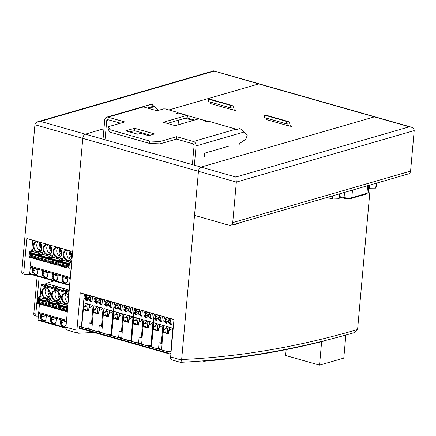 <?xml version="1.0" encoding="UTF-8"?>
<svg xmlns="http://www.w3.org/2000/svg" width="436" height="436" viewBox="0 0 436 436"><rect width="100%" height="100%" fill="white"/><g stroke="black" fill="none" stroke-linecap="round" stroke-linejoin="round"><path stroke-width="0.65" d="M32.242 274.745A1989.206 1097.853 -74.1 0 1 24.748 274.32A2.485 1.373 -74.1 0 1 24.585 274.293A2.485 1.373 -74.1 0 1 23.795 272.326L26.814 238.503L72.681 251.567L82.786 138.37A3.728 2.06 -74.1 0 1 85.309 134.157L40.439 121.377L38.106 121.655L213.498 70.866L258.75 83.93A3.728 2.06 -74.1 0 1 259.453 83.919A3.728 2.06 105.9 0 0 258.75 83.93L168.917 109.943L258.75 83.93L374.415 116.87A3.728 2.06 -74.1 0 1 375.118 116.853A3.728 2.06 105.9 0 0 374.415 116.87L409.317 126.805L235.871 177.027L236.339 182.09L232.726 222.605A3.728 2.938 73.9 0 1 230.769 225.336A3.728 2.938 73.9 0 1 229.412 225.325L194.516 215.389L198.451 171.304A3.728 2.06 -74.1 0 1 200.974 167.092L374.415 116.87L200.974 167.092A3.728 2.06 105.9 0 0 198.451 171.304L236.339 182.09L414.195 130.593L410.576 171.108L232.726 222.605M38.106 121.655C36.199 122.271 35.136 123.295 34.924 124.74L21.8 271.759A2.485 1.373 105.9 0 0 22.59 273.726A2.485 1.373 105.9 0 0 22.754 273.754M235.871 177.027L85.309 134.157L103.964 128.751L85.309 134.157A3.728 2.06 105.9 0 0 82.786 138.37L65.934 327.131A3.728 2.06 105.9 0 0 67.122 330.079L78.088 333.202A3.728 2.06 -74.1 0 1 76.905 330.254L80.246 292.818L173.975 319.506L170.634 356.942A3.728 2.06 105.9 0 0 171.817 359.891L180.428 362.327C237.484 359.624 295.477 349.716 354.408 332.603L357.585 329.518A1985.473 1095.793 -74.1 0 1 181.649 359.526L198.451 171.304L34.924 124.74M38.379 316.051A1989.206 1097.853 -74.1 0 1 36.875 316.155A2.485 1.373 -74.1 0 1 36.602 316.127A2.485 1.373 -74.1 0 1 35.812 314.165L39.153 276.713M35.812 314.165L33.817 313.598A2.485 1.373 105.9 0 0 34.608 315.56L36.602 316.127M33.817 313.598L37.158 276.146M57.563 261.714L49.857 259.524A0.621 0.343 105.9 0 1 49.818 259.518A0.621 0.343 105.9 0 1 49.622 259.022L49.65 258.75A0.496 0.273 105.9 0 1 49.982 258.188L57.759 260.406A0.496 0.273 105.9 0 0 57.427 260.968L57.399 261.24A0.621 0.343 105.9 0 0 57.596 261.731A0.621 0.343 105.9 0 0 57.634 261.736L58.37 261.791M68.343 264.63L67.607 264.576A0.621 0.343 105.9 0 1 67.569 264.57A0.621 0.343 105.9 0 1 67.373 264.08L67.395 263.807A0.496 0.273 105.9 0 1 67.733 263.246L68.621 262.984M67.133 267.96L59.53 265.797A0.496 0.273 105.9 0 1 59.28 265.404L67.057 267.617A0.496 0.273 105.9 0 0 67.308 268.009L68.147 267.769M67.912 278.026L67.667 280.828A3.417 2.692 -106.1 0 1 67.476 281.705A3.417 2.692 -106.1 0 1 64.632 283.324A3.417 2.692 -106.1 0 1 62.179 279.269L62.43 276.468L67.912 278.026M50.527 246.444A3.728 2.938 -106.1 0 0 51.235 250.15L50.374 250.4L51.78 250.798M50.004 245.855A3.728 2.938 -106.1 0 0 50.374 250.4C49.486 252.101 49.475 253.131 50.331 253.49L50.598 253.534M70.469 252.122A3.728 2.938 -106.1 0 0 71.177 255.828L71.749 255.992M71.177 255.828L70.316 256.079L71.722 256.477M59.28 265.404L59.301 265.132A0.621 0.343 105.9 0 1 59.645 264.467L60.659 263.829A0.747 0.414 105.9 0 0 61.067 263.028A0.747 0.414 105.9 0 0 61.045 262.712M59.645 264.467L67.422 266.679L68.207 266.189M67.531 264.554L59.83 262.363A0.621 0.343 105.9 0 1 59.792 262.358A0.621 0.343 105.9 0 1 59.596 261.862L59.618 261.589A0.496 0.273 105.9 0 1 59.955 261.028L62.849 260.188L69.602 262.112M71.433 261.595L70.534 261.338L68.752 262.815L69.651 263.072L71.433 261.595A0.747 0.414 105.9 0 0 71.744 260.875L72.578 251.534M69.651 263.072A0.747 0.414 105.9 0 0 69.34 263.791L68.997 267.628A0.747 0.414 105.9 0 0 69.231 268.216A0.747 0.414 105.9 0 0 69.373 268.216L70.845 267.791A0.496 0.273 105.9 0 1 71.095 268.184L70.267 277.476A0.496 0.273 105.9 0 0 70.18 278.43L69.607 284.861A0.747 0.414 105.9 0 0 69.667 285.297M67.057 267.617L67.079 267.344A0.621 0.343 105.9 0 1 67.422 266.679M59.977 248.694A3.728 2.938 -106.1 0 0 60.348 253.24C59.459 254.94 59.443 255.97 60.304 256.33L60.566 256.373M60.495 249.283A3.728 2.938 -106.1 0 0 61.209 252.989L60.348 253.24L61.748 253.638M69.945 251.534A3.728 2.938 -106.1 0 0 70.316 256.079C69.433 257.78 69.417 258.81 70.272 259.169A4.97 3.919 -106.1 0 0 70.518 259.229M67.967 250.417A4.97 3.919 -106.1 0 0 66.893 255.343A4.97 3.919 -106.1 0 0 70.272 259.169L70.539 259.213M57.759 260.406L58.647 260.145M52.391 256.172L50.592 255.66A0.747 0.414 105.9 0 0 50.908 254.94L52.702 255.452A0.747 0.414 105.9 0 1 52.391 256.172L50.603 257.649L48.81 257.136A0.747 0.414 105.9 0 0 48.5 257.861L48.156 261.693A0.747 0.414 105.9 0 0 48.391 262.281L49.333 262.292A0.621 0.343 105.9 0 1 49.671 261.627L57.448 263.84L58.233 263.349M57.448 263.84A0.621 0.343 105.9 0 0 57.111 264.505L57.083 264.777A0.496 0.273 105.9 0 0 57.334 265.17L58.173 264.93M57.083 264.777L49.306 262.565A0.496 0.273 105.9 0 0 49.557 262.957L57.165 265.121M68.752 262.815A0.747 0.414 105.9 0 0 68.441 263.535L68.098 267.372A0.747 0.414 105.9 0 0 68.338 267.96A0.747 0.414 105.9 0 0 68.474 267.96M30.291 267.099L29.719 273.508A0.747 0.414 105.9 0 0 29.959 274.097A0.747 0.414 105.9 0 0 30.095 274.091M61.209 252.989L61.776 253.153M70.534 261.338A0.747 0.414 105.9 0 0 70.85 260.619L71.744 260.875M49.671 261.627L50.685 260.99A0.747 0.414 105.9 0 0 51.094 260.188A0.747 0.414 105.9 0 0 51.072 259.872M51.235 250.15L51.802 250.313M59.721 259.202L52.549 257.158L52.702 255.452M57.999 247.577A4.97 3.919 -106.1 0 0 56.92 252.504A4.97 3.919 -106.1 0 0 60.304 256.33A4.97 3.919 -106.1 0 0 60.55 256.39M48.025 244.738A4.97 3.919 -106.1 0 0 46.952 249.665A4.97 3.919 -106.1 0 0 50.331 253.49A4.97 3.919 -106.1 0 0 50.576 253.55M42.238 273.59L42.488 270.789L47.971 272.347L47.72 275.149A3.417 2.692 -106.1 0 1 47.535 276.026A3.417 2.692 -106.1 0 1 44.69 277.645A3.417 2.692 -106.1 0 1 42.238 273.59L43.148 273.552L43.371 271.039M49.982 258.188L52.881 257.349L59.634 259.273M69.689 262.041L62.522 259.998L62.675 258.292A0.747 0.414 105.9 0 1 62.359 259.011L60.577 260.488A0.747 0.414 105.9 0 0 60.321 260.924M54.658 280.484A3.417 2.692 -106.1 0 0 57.508 278.866A3.417 2.692 -106.1 0 0 57.694 277.988L57.944 275.187L52.462 273.628L52.211 276.429A3.417 2.692 -106.1 0 0 54.658 280.484M57.607 275.094L53.116 276.391A2.921 2.305 -106.1 0 0 55.209 279.863A2.921 2.305 -106.1 0 0 56.271 279.868A2.921 2.305 -106.1 0 0 57.574 278.659M38.003 269.508L37.752 272.309A3.417 2.692 -106.1 0 1 37.561 273.187A3.417 2.692 -106.1 0 1 34.717 274.805A3.417 2.692 -106.1 0 1 32.269 270.751L32.515 267.949L38.003 269.508M67.58 277.934L63.089 279.231A2.921 2.305 -106.1 0 0 65.182 282.702A2.921 2.305 -106.1 0 0 66.245 282.708A2.921 2.305 -106.1 0 0 67.542 281.498M62.179 279.269L63.089 279.231L63.313 276.718M70.005 278.381L30.297 267.072A0.496 0.273 105.9 0 1 30.378 266.118L70.267 277.476M59.994 264.243L60.152 262.456M60.577 260.488L58.784 259.976A0.747 0.414 105.9 0 0 58.468 260.695L58.13 264.532A0.747 0.414 105.9 0 0 58.364 265.121A0.747 0.414 105.9 0 0 58.506 265.121M62.359 259.011L60.566 258.499A0.747 0.414 105.9 0 0 60.877 257.78L62.675 258.292M58.784 259.976L60.566 258.499M52.211 276.429L53.116 276.391L53.345 273.879M47.638 272.255L43.148 273.552A2.921 2.305 -106.1 0 0 45.24 277.024A2.921 2.305 -106.1 0 0 46.303 277.029A2.921 2.305 -106.1 0 0 47.6 275.819M50.603 257.649A0.747 0.414 105.9 0 0 50.353 258.085M50.02 261.404L50.184 259.616M48.81 257.136L50.592 255.66M47.589 258.875L39.889 256.684A0.621 0.343 105.9 0 1 39.85 256.679A0.621 0.343 105.9 0 1 39.654 256.183L39.676 255.91A0.496 0.273 105.9 0 1 40.014 255.349L42.908 254.51L49.66 256.433M40.014 255.349L47.791 257.567L48.679 257.305M47.791 257.567A0.496 0.273 105.9 0 0 47.453 258.128L47.431 258.401A0.621 0.343 105.9 0 0 47.628 258.891A0.621 0.343 105.9 0 0 47.666 258.897L48.401 258.951M41.104 257.033A0.747 0.414 105.9 0 1 41.12 257.349A0.747 0.414 105.9 0 1 40.717 258.15L39.698 258.788L47.475 261L48.26 260.51M47.475 261A0.621 0.343 105.9 0 0 47.137 261.665L47.115 261.938A0.496 0.273 105.9 0 0 47.366 262.33L48.2 262.091M47.192 262.281L39.589 260.118A0.496 0.273 105.9 0 1 39.338 259.725L47.137 261.665M39.698 258.788A0.621 0.343 105.9 0 0 39.36 259.453M37.665 269.415L33.174 270.712L33.398 268.2M30.378 266.118L31.13 257.736M40.379 255.245A0.747 0.414 105.9 0 1 40.635 254.809L42.417 253.332A0.747 0.414 105.9 0 0 42.728 252.613L42.575 254.319L49.748 256.363M40.052 258.564L40.21 256.782M40.635 254.809L38.837 254.297A0.747 0.414 105.9 0 0 38.526 255.022L38.183 258.853A0.747 0.414 105.9 0 0 38.422 259.447A0.747 0.414 105.9 0 0 38.564 259.442M42.417 253.332L40.624 252.82A0.747 0.414 105.9 0 0 40.935 252.101L42.728 252.613M38.837 254.297L40.624 252.82M39.78 253.523L32.607 251.479L32.76 249.774A0.747 0.414 105.9 0 1 32.444 250.493L30.662 251.97A0.747 0.414 105.9 0 0 30.411 252.406M29.348 256.859L29.365 256.864A0.747 0.414 105.9 0 1 29.348 256.859A0.747 0.414 105.9 0 1 29.108 256.27L29.452 252.433A0.747 0.414 105.9 0 1 29.768 251.714L31.55 250.237A0.747 0.414 105.9 0 0 31.861 249.517L32.695 240.176M37.616 256.036L29.915 253.845A0.621 0.343 105.9 0 1 29.877 253.839A0.621 0.343 105.9 0 1 29.681 253.349L29.703 253.071A0.496 0.273 105.9 0 1 30.04 252.509L32.934 251.67L39.687 253.594M32.269 270.751L33.174 270.712A2.921 2.305 -106.1 0 0 35.267 274.184A2.921 2.305 -106.1 0 0 36.33 274.19A2.921 2.305 -106.1 0 0 37.627 272.98M38.057 241.898A4.97 3.919 -106.1 0 0 36.978 246.825A4.97 3.919 -106.1 0 0 40.363 250.651L40.624 250.695M31.13 254.193A0.747 0.414 105.9 0 1 31.152 254.51A0.747 0.414 105.9 0 1 30.743 255.311L29.73 255.948A0.621 0.343 105.9 0 0 29.386 256.613L37.169 258.826A0.621 0.343 105.9 0 1 37.507 258.161L38.292 257.671M40.553 243.604A3.728 2.938 -106.1 0 0 41.267 247.31L40.406 247.561L41.807 247.959M40.03 243.016A3.728 2.938 -106.1 0 0 40.406 247.561C39.518 249.261 39.502 250.291 40.363 250.651A4.97 3.919 -106.1 0 0 40.608 250.711M41.267 247.31L41.834 247.474M30.079 255.725L30.237 253.943M29.768 251.714L30.662 251.97M31.55 250.237L32.444 250.493M30.04 252.509L37.818 254.728L38.706 254.466M37.818 254.728A0.496 0.273 105.9 0 0 37.48 255.289L37.458 255.561A0.621 0.343 105.9 0 0 37.654 256.052A0.621 0.343 105.9 0 0 37.692 256.057L38.428 256.112M37.142 259.098A0.496 0.273 105.9 0 0 37.392 259.491L38.232 259.251M29.365 256.886A0.496 0.273 105.9 0 0 29.615 257.278L37.224 259.442M65.891 307.963L58.19 305.767A0.621 0.343 105.9 0 1 58.152 305.761A0.621 0.343 105.9 0 1 57.955 305.271L57.977 304.998A0.496 0.273 105.9 0 1 58.315 304.437L66.092 306.65A0.496 0.273 105.9 0 0 65.754 307.211L65.732 307.484A0.621 0.343 105.9 0 0 65.929 307.98A0.621 0.343 105.9 0 0 65.967 307.985L66.703 308.039M58.855 292.687A3.728 2.938 -106.1 0 0 59.569 296.398L58.707 296.649L60.108 297.047M58.331 292.104A3.728 2.938 -106.1 0 0 58.707 296.649C57.819 298.349 57.803 299.379 58.664 299.734L58.925 299.777M68.343 300.159L68.158 302.23M66.092 306.65L66.981 306.394M60.718 302.421L58.925 301.908A0.747 0.414 105.9 0 0 59.236 301.189L61.029 301.696A0.747 0.414 105.9 0 1 60.718 302.421L58.936 303.892L57.138 303.385A0.747 0.414 105.9 0 0 56.827 304.105L56.484 307.941A0.747 0.414 105.9 0 0 56.724 308.53L57.661 308.535A0.621 0.343 105.9 0 1 57.999 307.87L65.776 310.089L66.561 309.593M65.776 310.089A0.621 0.343 105.9 0 0 65.438 310.754L65.416 311.026A0.496 0.273 105.9 0 0 65.667 311.418L66.501 311.173M65.416 311.026L57.639 308.808A0.496 0.273 105.9 0 0 57.89 309.2L65.493 311.369M38.624 313.348L38.052 319.752A0.747 0.414 105.9 0 0 38.286 320.34A0.747 0.414 105.9 0 0 38.428 320.34M57.999 307.87L59.018 307.233A0.747 0.414 105.9 0 0 59.421 306.437A0.747 0.414 105.9 0 0 59.405 306.121M59.569 296.398L60.135 296.562M62.948 290.245L64.272 289.858A7.085 5.586 -106.1 0 0 61.16 287.755A7.085 5.586 -106.1 0 0 58.588 287.738L56.38 288.376M69.248 290.054L51.192 284.915A7.085 5.586 -106.1 0 0 48.614 284.899L46.412 285.536M57.71 287.989L54.298 287.019A7.085 5.586 -106.1 0 0 51.192 284.915L45.807 283.378L54.113 280.975M67.874 305.396L60.877 303.407L61.029 301.696M68.305 294.938A3.728 2.938 -106.1 0 0 68.436 299.107M66.327 293.826A4.97 3.919 -106.1 0 0 65.182 298.453A4.97 3.919 -106.1 0 0 68.141 302.399M56.358 290.986A4.97 3.919 -106.1 0 0 55.279 295.913A4.97 3.919 -106.1 0 0 58.664 299.734A4.97 3.919 -106.1 0 0 58.909 299.799M50.571 319.833L50.816 317.032L56.304 318.596L56.053 321.397A3.417 2.692 -106.1 0 1 55.863 322.269A3.417 2.692 -106.1 0 1 53.018 323.894A3.417 2.692 -106.1 0 1 50.571 319.833L51.475 319.801L51.699 317.288M37.676 303.107L37.698 303.113A0.747 0.414 105.9 0 0 37.698 303.113A0.747 0.414 105.9 0 1 37.442 302.519L37.785 298.682A0.747 0.414 105.9 0 1 38.096 297.962L39.878 296.485A0.747 0.414 105.9 0 0 40.194 295.766L41.115 285.438A0.747 0.414 -74.1 0 1 41.616 284.594L42.352 284.381L69.073 291.989M58.315 304.437L61.209 303.598L67.869 305.494M62.991 326.733A3.417 2.692 -106.1 0 0 65.836 325.109A3.417 2.692 -106.1 0 0 66.021 324.237L66.272 321.436L60.789 319.871L60.539 322.673A3.417 2.692 -106.1 0 0 62.991 326.733M65.94 321.337L61.449 322.64A2.921 2.305 -106.1 0 0 63.542 326.106A2.921 2.305 -106.1 0 0 64.604 326.112A2.921 2.305 -106.1 0 0 65.901 324.907M46.33 315.757L46.08 318.558A3.417 2.692 -106.1 0 1 45.894 319.43A3.417 2.692 -106.1 0 1 43.044 321.054A3.417 2.692 -106.1 0 1 40.597 316.994L40.848 314.192L46.33 315.757M66.463 321.245L38.624 313.321A0.496 0.273 105.9 0 1 38.711 312.367L66.544 320.291M67.787 306.415L67.111 306.225A0.747 0.414 105.9 0 0 66.801 306.944L66.457 310.781A0.747 0.414 105.9 0 0 66.692 311.369A0.747 0.414 105.9 0 0 66.833 311.369M67.111 306.225L67.858 305.603M64.272 289.858L67.678 290.828M69.21 290.441A7.085 5.586 -106.1 0 0 68.556 290.578L66.354 291.215M60.539 322.673L61.449 322.64L61.672 320.128M55.966 318.498L51.475 319.801A2.921 2.305 -106.1 0 0 53.568 323.267A2.921 2.305 -106.1 0 0 54.631 323.272A2.921 2.305 -106.1 0 0 55.928 322.068M58.936 303.892A0.747 0.414 105.9 0 0 58.68 304.328M58.353 307.653L58.511 305.865M57.138 303.385L58.925 301.908M55.917 305.124L48.216 302.927A0.621 0.343 105.9 0 1 48.178 302.922A0.621 0.343 105.9 0 1 47.982 302.431L48.004 302.159A0.496 0.273 105.9 0 1 48.342 301.598L51.235 300.758L57.988 302.682M48.342 301.598L56.119 303.81L57.007 303.554M56.119 303.81A0.496 0.273 105.9 0 0 55.781 304.372L55.759 304.644A0.621 0.343 105.9 0 0 55.955 305.14A0.621 0.343 105.9 0 0 55.993 305.146L56.729 305.2M49.432 303.282A0.747 0.414 105.9 0 1 49.453 303.598A0.747 0.414 105.9 0 1 49.045 304.393L48.031 305.031L55.808 307.249L56.593 306.753M55.808 307.249A0.621 0.343 105.9 0 0 55.47 307.914L55.443 308.187A0.496 0.273 105.9 0 0 55.694 308.579L56.533 308.334M50.745 299.581L48.952 299.069A0.747 0.414 105.9 0 0 49.263 298.349L51.061 298.856A0.747 0.414 105.9 0 1 50.745 299.581L48.963 301.053L47.17 300.546A0.747 0.414 105.9 0 0 46.859 301.265L46.516 305.102A0.747 0.414 105.9 0 0 46.75 305.69L55.47 307.914M48.031 305.031A0.621 0.343 105.9 0 0 47.688 305.696M55.443 308.187L47.666 305.974A0.496 0.273 105.9 0 0 47.916 306.361L55.525 308.53M45.998 315.659L41.507 316.961L41.731 314.449M54.298 287.019L52.974 287.406M47.737 285.149L45.698 284.572L45.807 283.378M38.711 312.367L39.458 303.985M51.061 298.856L50.908 300.567L58.081 302.606M48.963 301.053A0.747 0.414 105.9 0 0 48.712 301.489M48.38 304.813L48.538 303.025M47.17 300.546L48.952 299.069M48.107 299.766L40.935 297.728L41.088 296.017A0.747 0.414 105.9 0 1 40.777 296.742L38.995 298.219A0.747 0.414 105.9 0 0 38.739 298.649M45.949 302.284L38.248 300.093A0.621 0.343 105.9 0 1 38.21 300.082A0.621 0.343 105.9 0 1 38.008 299.592L38.036 299.319A0.496 0.273 105.9 0 1 38.373 298.758L41.267 297.919L48.02 299.843M45.698 284.572L44.374 284.953M40.597 316.994L41.507 316.961A2.921 2.305 -106.1 0 0 43.6 320.427A2.921 2.305 -106.1 0 0 44.663 320.433A2.921 2.305 -106.1 0 0 45.96 319.228M46.385 288.147A4.97 3.919 -106.1 0 0 45.311 293.074A4.97 3.919 -106.1 0 0 48.69 296.894L48.952 296.938M39.463 300.442A0.747 0.414 105.9 0 1 39.48 300.758A0.747 0.414 105.9 0 1 39.071 301.554L38.057 302.192A0.621 0.343 105.9 0 0 37.719 302.857L37.692 303.134L45.497 305.075A0.621 0.343 105.9 0 1 45.834 304.41L46.619 303.914M48.887 289.847A3.728 2.938 -106.1 0 0 49.595 293.559L48.734 293.81L50.135 294.207M48.363 289.264A3.728 2.938 -106.1 0 0 48.734 293.81C47.846 295.51 47.835 296.54 48.69 296.894A4.97 3.919 -106.1 0 0 48.936 296.96M49.595 293.559L50.162 293.722M38.412 301.974L38.57 300.186M38.096 297.962L38.995 298.219M39.878 296.485L40.777 296.742M38.373 298.758L46.151 300.971L47.034 300.715M46.151 300.971A0.496 0.273 105.9 0 0 45.813 301.532L45.785 301.805A0.621 0.343 105.9 0 0 45.987 302.301A0.621 0.343 105.9 0 0 46.025 302.306L46.761 302.361M45.469 305.347A0.496 0.273 105.9 0 0 45.726 305.74L46.559 305.494M37.692 303.134A0.496 0.273 105.9 0 0 37.948 303.521L45.551 305.69M370.186 188.336L357.585 329.518M93.653 332.346A1989.206 1097.853 -74.1 0 1 78.469 333.246A3.728 2.06 -74.1 0 1 78.088 333.202M181.649 359.526L181.567 360.054C181.038 361.989 180.575 362.703 180.172 362.202M230.769 225.336L408.625 173.839A3.728 2.938 -106.1 0 0 410.576 171.108M414.195 130.593C414.211 128.952 413.143 127.781 410.995 127.072L409.317 126.805M203.819 360.823L203.765 361.259A1989.828 1098.197 -74.1 0 0 324.52 340.919L324.548 340.68M203.765 361.259L202.582 360.921M345.846 335.044L343.786 358.12L319.534 365.145L285.629 355.487L286.158 349.585M319.534 365.145L321.632 341.644M235.914 223.848A9.946 2.709 5.1 0 0 237.762 223.477A9.946 2.709 5.1 0 0 238.933 223.003A9.946 2.709 5.1 0 0 239.037 222.943M225.701 224.3A15.255 12.023 -106.1 0 0 226.322 224.502A15.255 12.023 -106.1 0 0 227.129 224.704A16.137 8.905 105.9 0 0 227.488 224.796A16.165 16.165 0 0 0 227.717 224.845M340.096 193.677L339.813 196.887L339.012 198.772L332.461 199.012L332.75 195.808M339.012 198.772L339.453 193.867M376.846 183.038L376.557 186.248L375.761 188.129L376.197 183.224M375.761 188.129L368.54 188.183M369.21 188.374L369.494 185.169M332.461 199.012L327.022 197.464M131.639 340.151L129.138 340.707L79.281 326.51L79.178 327.703A0.747 0.414 -74.1 0 0 79.412 328.292A0.747 0.414 -74.1 0 0 79.554 328.286M170.956 353.362L169.293 353.841A0.747 0.414 -74.1 0 1 169.157 353.847L149.21 348.168A0.747 0.414 -74.1 0 0 149.352 348.162A0.747 0.414 -74.1 0 1 149.21 348.168L129.269 342.489A0.747 0.414 -74.1 0 0 129.41 342.483A0.747 0.414 -74.1 0 1 129.269 342.489A0.747 0.414 -74.1 0 1 129.034 341.895L129.138 340.707L131.345 340.069L134.19 308.176L131.345 340.069L130.931 339.949A6.218 1.695 -174.9 0 1 124.156 339.284A6.218 1.695 -174.9 0 1 121.726 338.004L118.674 337.137A6.218 1.695 -174.9 0 1 114.183 336.445A6.218 1.695 -174.9 0 1 111.665 334.832L113.883 311.391L118.45 312.694C119.753 313.299 119.873 314.618 118.815 316.661L118.521 319.474A6.218 1.695 -174.9 0 1 115.747 318.934A6.218 1.695 -174.9 0 1 113.834 318.138L114.079 315.413L113.638 312.748M124.047 318.253L127.181 315.577L128.424 315.533C129.721 316.138 129.846 317.457 128.789 319.501L128.489 322.313A6.218 1.695 -174.9 0 1 125.715 321.768A6.218 1.695 -174.9 0 1 123.808 320.978L123.851 314.231L132.991 316.83L128.734 319.588M116.853 303.243L115.998 304.214A0.747 0.414 105.9 0 0 115.72 304.895L115.518 307.167A0.747 0.414 105.9 0 0 115.682 307.723L116.962 308.623A0.747 0.414 105.9 0 1 117.126 309.178L117.3 307.227M115.257 302.786L114.401 303.756A0.747 0.414 105.9 0 0 114.128 304.442L115.72 304.895M128.484 315.55A2.921 2.305 -106.1 0 0 127.884 317.07L127.47 321.741M128.533 321.855A2.921 0.796 -174.9 0 1 126.527 321.539A2.921 0.796 -174.9 0 1 125.345 320.776A2.921 0.796 -174.9 0 1 125.911 320.367L123.808 320.978M121.916 310.541L120.32 310.089A0.747 0.414 105.9 0 0 120.156 309.533L118.875 308.628L121.748 309.985A0.747 0.414 105.9 0 1 121.916 310.541L122.423 304.829M114.128 304.442L113.921 306.71A0.747 0.414 105.9 0 0 114.09 307.266L115.682 307.723M118.875 308.628A0.747 0.414 105.9 0 1 118.706 308.078L118.914 305.805A0.747 0.414 105.9 0 1 119.186 305.118L120.047 304.148M121.639 304.606L120.783 305.576A0.747 0.414 105.9 0 0 120.505 306.257L120.303 308.53A0.747 0.414 105.9 0 0 120.472 309.086M131.612 307.445L130.756 308.416A0.747 0.414 105.9 0 0 130.478 309.097L130.277 311.369A0.747 0.414 105.9 0 0 130.44 311.925L131.721 312.825A0.747 0.414 105.9 0 1 131.885 313.38L130.293 312.928A0.747 0.414 105.9 0 0 130.124 312.372L128.843 311.468A0.747 0.414 105.9 0 1 128.68 310.917L128.882 308.644A0.747 0.414 105.9 0 1 129.16 307.958L130.015 306.988M131.885 313.38L132.397 307.669M126.827 306.083L125.966 307.053A0.747 0.414 105.9 0 0 125.693 307.734L125.492 310.007A0.747 0.414 105.9 0 0 125.655 310.563L126.936 311.462A0.747 0.414 105.9 0 1 127.099 312.018L127.274 310.067M125.23 305.625L124.374 306.595A0.747 0.414 105.9 0 0 124.097 307.276L123.895 309.549A0.747 0.414 105.9 0 0 124.058 310.105L125.655 310.563M129.781 307.255L127.563 306.622L129.901 307.118M118.761 307.484L118.935 305.647M127.099 312.018L125.503 311.566A0.747 0.414 105.9 0 0 125.339 311.01L124.058 310.105M169.157 353.847A0.747 0.414 -74.1 0 1 168.917 353.253L148.976 347.574A0.747 0.414 -74.1 0 0 149.21 348.168A0.747 0.414 -74.1 0 1 148.976 347.574L129.034 341.895A0.747 0.414 -74.1 0 0 129.269 342.489L109.327 336.81A0.747 0.414 -74.1 0 0 109.469 336.805A0.747 0.414 -74.1 0 1 109.327 336.81A0.747 0.414 -74.1 0 1 109.093 336.221L109.196 335.028L111.403 334.39L114.248 302.497L111.403 334.39L109.196 335.028L109.093 336.221L79.178 327.703M132.991 316.83L130.931 339.949M128.598 308.835L128.462 310.405L126.069 309.724L126.206 308.154L128.598 308.835L128.909 308.486M117.611 303.778L117.638 303.467M127.585 306.617L127.612 306.301M128.462 310.405L128.734 310.323M127.563 306.622L126.206 308.154M118.488 307.565L116.096 306.884L116.238 305.314L118.63 305.996M119.813 304.415L117.589 303.783L116.238 305.314M117.589 303.783L119.933 304.279M117.126 309.178L115.535 308.726A0.747 0.414 105.9 0 0 115.366 308.17L114.09 307.266M118.51 312.71A2.921 2.305 -106.1 0 0 117.916 314.231L114.128 315.326L117.208 312.737L118.45 312.694L123.023 313.996L118.766 316.749M117.497 318.901L117.916 314.231M118.559 319.016A2.921 0.796 5.1 0 1 116.554 318.7A2.921 0.796 5.1 0 1 115.371 317.937A2.921 0.796 5.1 0 1 115.938 317.528L113.834 318.138M123.023 313.996L121.47 331.393A6.218 1.695 -174.9 0 1 119.181 331.415L118.674 337.137M119.181 331.415L122.233 332.281A6.218 1.695 -174.9 0 1 122.145 331.949L123.606 315.588M122.178 331.594L121.47 331.393M111.698 334.472L110.984 334.27A6.218 1.695 -174.9 0 1 104.209 333.605A6.218 1.695 -174.9 0 1 101.779 332.325L98.727 331.458A6.218 1.695 -174.9 0 1 94.241 330.766A6.218 1.695 -174.9 0 1 91.811 329.485L88.759 328.619A6.218 1.695 -174.9 0 1 84.268 327.932A6.218 1.695 -174.9 0 1 81.75 326.313L83.968 302.873L88.535 304.175C89.838 304.78 89.958 306.099 88.906 308.143L88.606 310.955A6.218 1.695 -174.9 0 1 85.832 310.416A6.218 1.695 -174.9 0 1 83.919 309.62L86.023 309.01A2.921 0.796 5.1 0 0 85.456 309.418A2.921 0.796 5.1 0 0 86.639 310.181A2.921 0.796 5.1 0 0 88.65 310.497M122.233 332.281L121.726 338.004M151.581 345.83L149.085 346.386L129.138 340.707L129.034 341.895L109.093 336.221A0.747 0.414 -74.1 0 0 109.327 336.81L79.412 328.292M171.125 351.454L169.026 352.065L149.085 346.386L148.976 347.574L149.085 346.386L151.287 345.748L154.131 313.855L151.287 345.748L150.872 345.628A6.218 1.695 -174.9 0 1 144.098 344.963A6.218 1.695 -174.9 0 1 141.667 343.682L138.615 342.81A6.218 1.695 -174.9 0 1 134.125 342.124A6.218 1.695 -174.9 0 1 131.607 340.511L133.825 317.07L138.392 318.373C139.694 318.978 139.814 320.297 138.757 322.34L138.463 325.152A6.218 1.695 -174.9 0 1 135.689 324.607A6.218 1.695 -174.9 0 1 133.776 323.817L134.021 321.092L133.579 318.427M143.989 323.932L147.123 321.256L148.365 321.212C149.668 321.817 149.788 323.136 148.731 325.18L148.436 327.992A6.218 1.695 -174.9 0 1 145.662 327.447A6.218 1.695 -174.9 0 1 143.749 326.657L143.793 319.91L152.932 322.509L148.676 325.267M136.795 308.917L135.939 309.887A0.747 0.414 105.9 0 0 135.661 310.574L135.46 312.846A0.747 0.414 105.9 0 0 135.623 313.402L136.904 314.302A0.747 0.414 105.9 0 1 137.073 314.857L137.247 312.906M135.204 308.465L134.343 309.435A0.747 0.414 105.9 0 0 134.07 310.116L135.661 310.574M148.425 321.228A2.921 2.305 -106.1 0 0 147.831 322.749L147.412 327.42M148.474 327.534A2.921 0.796 -174.9 0 1 146.469 327.213A2.921 0.796 -174.9 0 1 145.286 326.455A2.921 0.796 -174.9 0 1 145.853 326.046L143.749 326.657M141.858 316.22L140.261 315.768A0.747 0.414 105.9 0 0 140.098 315.212L138.817 314.307L141.695 315.664A0.747 0.414 105.9 0 1 141.858 316.22L142.365 310.508M134.07 310.116L133.863 312.389A0.747 0.414 105.9 0 0 134.032 312.944L135.623 313.402M138.817 314.307A0.747 0.414 105.9 0 1 138.653 313.751L138.855 311.478A0.747 0.414 105.9 0 1 139.128 310.797L139.989 309.827M141.586 310.285L140.724 311.255A0.747 0.414 105.9 0 0 140.452 311.936L140.245 314.209A0.747 0.414 105.9 0 0 140.414 314.765M151.554 313.124L150.698 314.089A0.747 0.414 105.9 0 0 150.42 314.776L150.218 317.048A0.747 0.414 105.9 0 0 150.382 317.604L151.663 318.503A0.747 0.414 105.9 0 1 151.826 319.059L150.235 318.607A0.747 0.414 105.9 0 0 150.066 318.051L148.79 317.146A0.747 0.414 105.9 0 1 148.621 316.591L148.823 314.318A0.747 0.414 105.9 0 1 149.101 313.637L149.957 312.667M151.826 319.059L152.338 313.342M146.769 311.756L145.913 312.726A0.747 0.414 105.9 0 0 145.635 313.413L145.433 315.686A0.747 0.414 105.9 0 0 145.597 316.242L146.877 317.141A0.747 0.414 105.9 0 1 147.041 317.697L147.215 315.746M145.172 311.304L144.316 312.274A0.747 0.414 105.9 0 0 144.038 312.955L143.836 315.228A0.747 0.414 105.9 0 0 144 315.784L145.597 316.242M149.722 312.934L147.504 312.301L149.842 312.797M138.703 313.162L138.877 311.326M147.041 317.697L145.444 317.245A0.747 0.414 105.9 0 0 145.281 316.689L144 315.784M152.932 322.509L150.872 345.628M148.545 314.514L148.404 316.084L146.011 315.402L146.147 313.833L148.545 314.514L148.85 314.165M137.553 309.456L137.58 309.14M147.526 312.29L147.553 311.98M148.404 316.084L148.676 316.002M147.504 312.301L146.147 313.833M138.43 313.244L136.037 312.563L136.179 310.993L138.572 311.675M139.754 310.094L137.531 309.462L136.179 310.993M137.531 309.462L139.874 309.958M137.073 314.857L135.476 314.405A0.747 0.414 105.9 0 0 135.313 313.849L134.032 312.944M138.452 318.389A2.921 2.305 -106.1 0 0 137.858 319.91L134.075 321.005L137.155 318.416L138.392 318.373L142.964 319.67L138.708 322.427M137.444 324.58L137.858 319.91M138.506 324.695A2.921 0.796 5.1 0 1 136.495 324.373A2.921 0.796 5.1 0 1 135.313 323.616A2.921 0.796 5.1 0 1 135.879 323.207L133.776 323.817M142.964 319.67L141.411 337.066A6.218 1.695 -174.9 0 1 139.122 337.093L138.615 342.81M139.122 337.093L142.174 337.96A6.218 1.695 -174.9 0 1 142.092 337.627L143.553 321.267M142.12 337.273L141.411 337.066M142.174 337.96L141.667 343.682M171.13 351.394L170.814 351.307A6.218 1.695 -174.9 0 1 164.04 350.642A6.218 1.695 -174.9 0 1 161.609 349.361L158.557 348.489A6.218 1.695 -174.9 0 1 154.066 347.803A6.218 1.695 -174.9 0 1 151.554 346.189L153.766 322.749L158.333 324.052C159.636 324.651 159.761 325.975 158.704 328.019L158.404 330.831A6.218 1.695 -174.9 0 1 155.63 330.286A6.218 1.695 -174.9 0 1 153.717 329.496L153.963 326.771L153.521 324.106M163.936 329.611L167.064 326.935L168.307 326.891C169.609 327.49 169.729 328.815 168.672 330.859L168.378 333.671A6.218 1.695 -174.9 0 1 165.604 333.126A6.218 1.695 -174.9 0 1 163.691 332.336L163.74 325.588L172.874 328.188L168.618 330.946M168.917 353.253L169.026 352.065M156.742 314.596L155.881 315.566A0.747 0.414 105.9 0 0 155.608 316.253L155.401 318.525A0.747 0.414 105.9 0 0 155.57 319.081L156.846 319.98A0.747 0.414 105.9 0 1 157.015 320.536L157.189 318.585M155.145 314.143L154.284 315.114A0.747 0.414 105.9 0 0 154.012 315.795L155.608 316.253M168.367 326.907A2.921 2.305 -106.1 0 0 167.773 328.428L167.353 333.099M168.416 333.213A2.921 0.796 -174.9 0 1 166.41 332.891A2.921 0.796 -174.9 0 1 165.228 332.134A2.921 0.796 -174.9 0 1 165.794 331.725L163.691 332.336M161.8 321.899L160.203 321.446A0.747 0.414 105.9 0 0 160.039 320.891L158.759 319.986L161.636 321.343A0.747 0.414 105.9 0 1 161.8 321.899L162.312 316.182M154.012 315.795L153.81 318.067A0.747 0.414 105.9 0 0 153.973 318.623L155.57 319.081M158.759 319.986A0.747 0.414 105.9 0 1 158.595 319.43L158.797 317.157A0.747 0.414 105.9 0 1 159.075 316.476L159.93 315.506M161.527 315.958L160.666 316.928A0.747 0.414 105.9 0 0 160.394 317.615L160.192 319.888A0.747 0.414 105.9 0 0 160.355 320.444M171.495 318.798L170.64 319.768A0.747 0.414 105.9 0 0 170.362 320.455L170.16 322.727A0.747 0.414 105.9 0 0 170.323 323.283L171.604 324.182A0.747 0.414 105.9 0 1 171.773 324.738L170.176 324.286A0.747 0.414 105.9 0 0 170.013 323.73L168.732 322.825A0.747 0.414 105.9 0 1 168.563 322.269L168.77 319.997A0.747 0.414 105.9 0 1 169.043 319.315L169.904 318.345M171.773 324.738L172.28 319.021M166.71 317.435L165.854 318.405A0.747 0.414 105.9 0 0 165.576 319.092L165.375 321.365A0.747 0.414 105.9 0 0 165.538 321.921L166.819 322.82A0.747 0.414 105.9 0 1 166.983 323.376L167.157 321.425M165.113 316.983L164.258 317.953A0.747 0.414 105.9 0 0 163.98 318.634L163.778 320.907A0.747 0.414 105.9 0 0 163.947 321.463L165.538 321.921M169.669 318.612L167.446 317.98L169.789 318.476M158.644 318.841L158.818 317.005M166.983 323.376L165.391 322.923A0.747 0.414 105.9 0 0 165.222 322.368L163.947 321.463M172.874 328.188L170.814 351.307M168.487 320.193L168.345 321.763L165.953 321.081L166.094 319.506L168.487 320.193L168.792 319.844M157.494 315.13L157.521 314.819M167.468 317.969L167.495 317.659M168.345 321.763L168.618 321.681M167.446 317.98L166.094 319.506M158.372 318.923L155.979 318.242L156.121 316.672L158.513 317.353M159.696 315.773L157.472 315.141L156.121 316.672M157.472 315.141L159.816 315.637M157.015 320.536L155.418 320.084A0.747 0.414 105.9 0 0 155.254 319.528L153.973 318.623M158.393 324.068A2.921 2.305 -106.1 0 0 157.799 325.588L154.017 326.684L157.096 324.095L158.333 324.052L162.906 325.349L158.65 328.106M157.385 330.259L157.799 325.588M158.448 330.374A2.921 0.796 5.1 0 1 156.442 330.052A2.921 0.796 5.1 0 1 155.254 329.294A2.921 0.796 5.1 0 1 155.821 328.886L153.717 329.496M162.906 325.349L161.353 342.745A6.218 1.695 -174.9 0 1 159.069 342.772L158.557 348.489M159.069 342.772L162.121 343.639A6.218 1.695 -174.9 0 1 162.034 343.306L163.495 326.946M162.067 342.952L161.353 342.745M162.121 343.639L161.609 349.361M108.515 304.726L108.657 303.156L106.264 302.475L106.122 304.045L108.793 304.65M108.657 303.156L108.962 302.807M109.839 301.576L107.621 300.944L106.264 302.475M88.846 298.971L86.181 298.366L86.323 296.796L88.715 297.477L89.02 297.129M101.697 298.927L100.841 299.897A0.747 0.414 105.9 0 0 100.563 300.578L100.362 302.851A0.747 0.414 105.9 0 0 100.525 303.407L101.806 304.306A0.747 0.414 105.9 0 1 101.97 304.862L100.378 304.41A0.747 0.414 105.9 0 0 100.209 303.854L98.934 302.949A0.747 0.414 105.9 0 1 98.765 302.399L98.972 300.126A0.747 0.414 105.9 0 1 99.245 299.439L100.1 298.469M108.793 313.909L113.049 311.157L108.482 309.854C109.779 310.459 109.905 311.778 108.847 313.822L108.548 316.634A6.218 1.695 -174.9 0 1 105.774 316.095A6.218 1.695 -174.9 0 1 103.861 315.299L104.16 312.487L107.24 309.898L108.482 309.854L103.91 308.552L102.204 326.27A6.218 1.695 -174.9 0 0 102.291 326.608L101.779 332.325M99.871 298.736L97.648 298.104L99.986 298.6M105.289 299.946L104.433 300.916A0.747 0.414 105.9 0 0 104.155 301.603L103.953 303.876A0.747 0.414 105.9 0 0 104.117 304.426L105.398 305.331A0.747 0.414 105.9 0 1 105.561 305.887L107.158 306.339L107.332 304.388M107.638 300.938L107.665 300.627M106.885 300.404L106.024 301.374A0.747 0.414 105.9 0 0 105.752 302.055L105.545 304.328A0.747 0.414 105.9 0 0 105.714 304.884L106.994 305.783A0.747 0.414 105.9 0 1 107.158 306.339M107.621 300.944L109.959 301.44M111.671 301.767L110.809 302.737A0.747 0.414 105.9 0 0 110.537 303.418L110.335 305.69A0.747 0.414 105.9 0 0 110.499 306.246L111.779 307.146A0.747 0.414 105.9 0 1 111.943 307.702L110.346 307.249A0.747 0.414 105.9 0 0 110.183 306.693L108.902 305.789A0.747 0.414 105.9 0 1 108.738 305.238L108.94 302.966A0.747 0.414 105.9 0 1 109.218 302.279L110.074 301.309M111.943 307.702L112.455 301.99M101.97 304.862L102.482 299.151M86.938 294.725L86.083 295.695A0.747 0.414 105.9 0 0 85.805 296.376L85.603 298.649A0.747 0.414 105.9 0 0 85.772 299.205L87.047 300.104A0.747 0.414 105.9 0 1 87.216 300.66L87.391 298.709M87.216 300.66L85.62 300.208A0.747 0.414 105.9 0 0 85.456 299.652L84.175 298.747L85.772 299.205M84.175 298.747A0.747 0.414 105.9 0 1 84.012 298.197L84.213 295.924A0.747 0.414 105.9 0 1 84.486 295.237L85.347 294.267M98.819 301.81L98.994 299.968M97.648 298.104L96.296 299.636L96.154 301.205L98.547 301.886M98.689 300.317L96.296 299.636M87.696 295.259L87.723 294.949M113.049 311.157L110.984 334.27M97.184 303.5L95.593 303.047A0.747 0.414 105.9 0 0 95.424 302.491L94.143 301.587L97.021 302.944A0.747 0.414 105.9 0 1 97.184 303.5L97.359 301.548M98.819 311.07L103.076 308.317L98.509 307.015C99.811 307.62 99.931 308.939 98.874 310.982L98.58 313.795A6.218 1.695 -174.9 0 1 95.806 313.255A6.218 1.695 -174.9 0 1 93.893 312.459L95.996 311.849L95.915 312.759M91.729 296.088L90.868 297.058A0.747 0.414 105.9 0 0 90.595 297.739L90.388 300.012A0.747 0.414 105.9 0 0 90.557 300.567L91.838 301.472A0.747 0.414 105.9 0 1 92.001 302.023L92.514 296.311M92.001 302.023L90.405 301.57A0.747 0.414 105.9 0 0 90.241 301.014L88.96 300.115L90.557 300.567M88.595 304.192A2.921 2.305 -106.1 0 0 88.001 305.712L84.164 306.895L83.723 304.23M84.219 306.808L87.298 304.219L88.535 304.175L93.108 305.478L91.555 322.874A6.218 1.695 -174.9 0 1 89.271 322.896L92.318 323.768A6.218 1.695 -174.9 0 1 92.236 323.43L93.942 305.712L98.509 307.015L97.266 307.058L94.187 309.647L93.893 312.459M90.132 295.63L89.276 296.6A0.747 0.414 105.9 0 0 88.999 297.287L88.797 299.559A0.747 0.414 105.9 0 0 88.96 300.115M98.569 307.031A2.921 2.305 -106.1 0 0 97.975 308.552L97.555 313.222M108.537 309.871A2.921 2.305 -106.1 0 0 107.943 311.391L107.529 316.062M103.076 308.317L101.523 325.714A6.218 1.695 -174.9 0 1 99.239 325.736L98.727 331.458M96.912 297.565L96.056 298.535A0.747 0.414 105.9 0 0 95.778 299.216L95.577 301.489A0.747 0.414 105.9 0 0 95.74 302.044M95.315 297.107L94.459 298.077A0.747 0.414 105.9 0 0 94.181 298.764L95.778 299.216M88.573 299.047L88.715 297.477M108.591 316.176A2.921 0.796 -174.9 0 1 106.586 315.86A2.921 0.796 -174.9 0 1 105.403 315.097A2.921 0.796 -174.9 0 1 105.97 314.688L103.861 315.299M102.237 325.915L101.523 325.714M97.669 298.099L97.697 297.788M81.783 325.954L81.488 325.872L84.333 293.978M92.269 323.076L91.555 322.874M99.239 325.736L102.291 326.608M104.106 312.574L103.664 309.909M94.181 298.764L93.98 301.036A0.747 0.414 105.9 0 0 94.143 301.587M89.898 295.897L87.674 295.265L90.018 295.761M92.318 323.768L91.811 329.485M89.271 322.896L88.759 328.619M93.108 305.478L88.851 308.23M87.587 310.383L88.001 305.712M81.488 325.872L79.281 326.51M98.618 313.337A2.921 0.796 -174.9 0 1 96.612 313.021A2.921 0.796 -174.9 0 1 95.43 312.258A2.921 0.796 -174.9 0 1 95.996 311.849M84.164 306.895L83.919 309.62M87.674 295.265L86.323 296.796M94.132 309.734L93.696 307.069M103.076 138.713L104.754 119.895A3.728 2.938 73.9 0 1 106.711 117.164A3.728 2.938 73.9 0 1 108.068 117.175L143.477 106.918L157.036 110.782L163.653 108.864L165.38 108.935L178.144 112.57L178.095 113.158M150.284 135.182L134.386 130.658L129.824 131.977M194.538 120.08L186.57 117.834L167.31 123.415M192.418 164.154L194.096 145.335L193.208 143.858L176.455 139.089L159.996 143.858L149.603 143.428L149.815 141.046L160.208 141.471L176.667 136.708L193.421 141.477A3.728 2.938 73.9 0 1 196.091 145.902L194.412 164.721M108.068 117.175L124.816 121.944L108.357 126.707L109.927 129.688L109.714 132.075L149.603 143.428M109.714 132.075L108.144 129.094L108.357 126.707M120.565 123.175L107.403 119.551L106.749 120.461L105.071 139.28M157.609 110.613L157.848 109.905L152.894 105.305M148.54 108.362L154.448 106.651L153.014 106.373L152.486 103.91L106.711 117.164M153.183 106.302L147.341 108.019M143.477 106.918L142.752 106.82L152.747 103.926M204.435 156.709L204.757 153.134L229.767 145.891M239.004 146.703L239.32 143.128L240.77 142.708L245.899 139.133L247.196 135.345L243.789 132.092C243.086 130.506 241.669 129.356 239.528 128.636L236.884 129.405L208.855 121.317L206.653 121.955L205.656 121.671L207.127 121.246A3.728 2.06 105.9 0 1 207.825 121.23L198.751 118.859L175.234 125.672L163.266 122.265L186.782 115.453L198.887 118.826M176.455 139.089L176.667 136.708M178.073 124.849L178.488 120.178M208.283 121.481A3.728 2.06 105.9 0 0 207.825 121.23M187.485 115.442L179.109 113.055A3.728 2.06 105.9 0 0 178.406 113.066L176.94 113.496L175.942 113.207L178.144 112.57M186.968 117.927L187.976 115.72M159.996 143.858L160.208 141.471M154.54 133.95L148.66 135.656L140.686 133.383L137.743 134.234L125.781 130.827L134.599 128.271L154.54 133.95M134.386 130.658L134.599 128.271M109.927 129.688L149.815 141.046M287.836 121.399L265.9 115.153A6.883 3.799 105.9 0 0 264.603 115.175L264.39 117.562L286.327 123.808L286.539 121.421A6.883 3.799 -74.1 0 1 287.836 121.399A6.883 3.799 -74.1 0 1 289.973 124.652A4.393 2.425 105.9 0 0 291.341 126.723A4.393 2.425 105.9 0 0 292.164 126.713L290.643 126.276M264.603 115.175L286.539 121.421M286.327 123.808A4.393 2.425 105.9 0 1 287.155 123.791A4.393 2.425 105.9 0 1 288.518 125.868L266.581 119.622A4.393 2.425 105.9 0 0 265.911 117.993M231.734 105.349L209.798 99.103A6.883 3.799 105.9 0 0 208.501 99.125L208.288 101.506L230.224 107.752L230.437 105.37A6.883 3.799 -74.1 0 1 231.734 105.349A6.883 3.799 -74.1 0 1 233.87 108.597A4.393 2.425 105.9 0 0 235.238 110.673A4.393 2.425 105.9 0 0 236.067 110.657L234.541 110.226M208.501 99.125L230.437 105.37M230.224 107.752A4.393 2.425 105.9 0 1 231.053 107.736A4.393 2.425 105.9 0 1 232.421 109.812L210.479 103.566A4.393 2.425 105.9 0 0 209.814 101.942M40.439 121.377L213.88 71.155M23.795 272.326L21.8 271.759M49.65 258.75L57.427 260.968M49.622 259.022L57.399 261.24M60.659 263.829L68.223 265.982M59.301 265.132L67.079 267.344M68.098 267.372L68.997 267.628M49.333 262.292L57.111 264.505M29.719 273.508L69.607 284.861M59.955 261.028L67.733 263.246M67.013 259.861A4.97 3.919 -106.1 0 0 67.406 259.998A4.97 3.919 -106.1 0 0 69.215 260.009C72.343 260.243 72.856 251.703 68.163 250.466L66.452 250.455A4.97 3.919 -106.1 0 0 63.83 254.962A4.97 3.919 -106.1 0 0 67.013 259.861M68.092 250.422A4.97 3.919 -106.1 0 0 66.452 250.455M70.283 267.949L71.095 268.184M68.441 263.535L69.34 263.791M59.618 261.589L67.395 263.807M59.596 261.862L67.373 264.08M50.685 260.99L58.25 263.142M56.963 247.087A5.472 4.311 -106.1 0 0 53.159 251.632A5.472 4.311 -106.1 0 0 56.702 257.583A5.472 4.311 -106.1 0 0 57.1 257.72A5.472 4.311 -106.1 0 0 61.863 254.357A5.472 4.311 -106.1 0 0 59.083 247.692M57.04 257.022A4.97 3.919 -106.1 0 0 57.438 257.158A4.97 3.919 -106.1 0 0 59.247 257.169C62.37 257.404 62.882 248.863 58.195 247.626L56.478 247.615A4.97 3.919 -106.1 0 0 53.862 252.122A4.97 3.919 -106.1 0 0 57.04 257.022M58.119 247.583A4.97 3.919 -106.1 0 0 56.478 247.615M66.931 249.926A5.472 4.311 -106.1 0 0 63.127 254.717A5.472 4.311 -106.1 0 0 67.073 260.559A5.472 4.311 -106.1 0 0 71.836 257.196A5.472 4.311 -106.1 0 0 69.052 250.531M58.13 264.532L59.356 264.881M58.468 260.695L59.846 261.088M47.066 254.183A4.97 3.919 -106.1 0 0 47.464 254.319A4.97 3.919 -106.1 0 0 49.273 254.33C52.396 254.564 52.914 246.024 48.222 244.787L46.505 244.776A4.97 3.919 -106.1 0 0 43.889 249.283A4.97 3.919 -106.1 0 0 47.066 254.183M48.151 244.743A4.97 3.919 -106.1 0 0 46.505 244.776M46.99 244.247A5.472 4.311 -106.1 0 0 43.186 249.038A5.472 4.311 -106.1 0 0 47.126 254.88A5.472 4.311 -106.1 0 0 51.895 251.518A5.472 4.311 -106.1 0 0 49.11 244.852M48.156 261.693L49.382 262.041M48.5 257.861L49.878 258.254M39.338 259.725L47.115 261.938M39.676 255.91L47.453 258.128M39.654 256.183L47.431 258.401M40.717 258.15L48.282 260.303M38.183 258.853L39.414 259.202M38.526 255.022L39.905 255.414M37.022 241.408A5.472 4.311 -106.1 0 0 33.212 246.198A5.472 4.311 -106.1 0 0 37.158 252.041A5.472 4.311 -106.1 0 0 41.921 248.678A5.472 4.311 -106.1 0 0 39.136 242.013M31.861 249.517L32.76 249.774M38.177 241.904A4.97 3.919 -106.1 0 0 37.943 241.86A4.97 3.919 -106.1 0 0 36.537 241.936A4.97 3.919 -106.1 0 0 33.937 246.689A4.97 3.919 -106.1 0 0 37.496 251.479A4.97 3.919 -106.1 0 0 39.3 251.49C42.428 251.725 42.941 243.184 38.254 241.947L36.537 241.936M29.386 256.613L37.169 258.826M29.108 256.27L29.441 256.363M29.452 252.433L29.931 252.575M29.703 253.071L37.48 255.289M29.681 253.349L37.458 255.561M30.743 255.311L38.308 257.463M29.73 255.948L37.507 258.161M57.977 304.998L65.754 307.211M57.955 305.271L65.732 307.484M57.661 308.535L65.438 310.754M38.052 319.752L65.912 327.687M59.018 307.233L66.583 309.386M68.79 295.139A5.472 4.311 -106.1 0 0 66.365 293.483A5.472 4.311 -106.1 0 0 61.536 297.238A5.472 4.311 -106.1 0 0 65.035 303.832A5.472 4.311 -106.1 0 0 65.427 303.968A5.472 4.311 -106.1 0 0 68.021 303.739M66.452 293.831A4.97 3.919 -106.1 0 0 64.806 293.864A4.97 3.919 -106.1 0 0 62.19 298.371A4.97 3.919 -106.1 0 0 65.367 303.265A4.97 3.919 -106.1 0 0 65.765 303.407A4.97 3.919 -106.1 0 0 67.575 303.418L68.071 303.222M66.457 310.781L67.373 311.042M66.801 306.944L67.716 307.206M69.035 292.398L41.616 284.594M55.399 300.431A4.97 3.919 -106.1 0 0 55.797 300.567A4.97 3.919 -106.1 0 0 57.601 300.578C60.729 300.813 61.242 292.273 56.555 291.035L54.838 291.025A4.97 3.919 -106.1 0 0 52.222 295.532A4.97 3.919 -106.1 0 0 55.399 300.431M56.478 290.992A4.97 3.919 -106.1 0 0 54.838 291.025M56.397 290.643A5.472 4.311 -106.1 0 0 55.993 290.55A5.472 4.311 -106.1 0 0 51.524 294.878A5.472 4.311 -106.1 0 0 55.459 301.129A5.472 4.311 -106.1 0 0 60.315 297.134A5.472 4.311 -106.1 0 0 56.397 290.643M56.484 307.941L57.716 308.29M56.827 304.105L58.206 304.497M48.004 302.159L55.781 304.372M47.982 302.431L55.759 304.644M49.045 304.393L56.609 306.546M68.948 293.363L41.115 285.438M46.516 305.102L47.742 305.451M46.859 301.265L48.233 301.658M46.423 287.804A5.472 4.311 -106.1 0 0 46.02 287.711A5.472 4.311 -106.1 0 0 41.551 292.038A5.472 4.311 -106.1 0 0 45.486 298.289A5.472 4.311 -106.1 0 0 50.342 294.295A5.472 4.311 -106.1 0 0 46.423 287.804M40.194 295.766L41.088 296.017M46.505 288.152A4.97 3.919 -106.1 0 0 46.276 288.103A4.97 3.919 -106.1 0 0 44.864 288.185A4.97 3.919 -106.1 0 0 42.27 292.938A4.97 3.919 -106.1 0 0 45.824 297.728A4.97 3.919 -106.1 0 0 47.633 297.739C50.756 297.973 51.274 289.433 46.581 288.196L44.864 288.185M37.719 302.857L45.497 305.075M37.442 302.519L37.769 302.611M37.785 298.682L38.264 298.818M38.036 299.319L45.813 301.532M38.008 299.592L45.785 301.805M39.071 301.554L46.641 303.712M38.057 302.192L45.834 304.41M76.905 330.254L65.934 327.131M181.567 360.054L170.634 356.942M339.835 196.625L344.064 197.552L344.527 192.396M339.639 197.295L344.293 198.315L351.285 198.407A0.992 0.785 73.9 0 0 351.803 197.677A6.218 1.695 5.1 0 1 344.064 197.552A0.992 0.403 102.3 0 0 344.293 198.315A0.992 0.403 102.3 0 0 344.424 198.298M352.484 190.091L351.803 197.677L366.954 193.29A0.992 0.785 73.9 0 1 366.436 194.02L368.164 192.423L368.791 185.371M367.63 185.703L366.954 193.29A6.218 1.695 5.1 0 0 368.164 192.423M114.401 303.756L115.998 304.214M127.884 317.07L124.102 318.166M125.911 320.367L125.83 321.278M120.156 309.533L121.748 309.985M113.921 306.71L115.518 307.167M119.186 305.118L120.783 305.576M129.16 307.958L130.756 308.416M128.882 308.644L130.478 309.097M128.68 310.917L130.277 311.369M128.843 311.468L130.44 311.925M130.124 312.372L131.721 312.825M123.895 309.549L125.492 310.007M118.914 305.805L120.505 306.257M118.706 308.078L120.303 308.53M124.374 306.595L125.966 307.053M124.097 307.276L125.693 307.734M125.339 311.01L126.936 311.462M115.938 317.528L115.856 318.438M115.366 308.17L116.962 308.623M134.343 309.435L135.939 309.887M147.831 322.749L144.044 323.844M145.853 326.046L145.771 326.956M140.098 315.212L141.695 315.664M133.863 312.389L135.46 312.846M139.128 310.797L140.724 311.255M149.101 313.637L150.698 314.089M148.823 314.318L150.42 314.776M148.621 316.591L150.218 317.048M148.79 317.146L150.382 317.604M150.066 318.051L151.663 318.503M143.836 315.228L145.433 315.686M138.855 311.478L140.452 311.936M138.653 313.751L140.245 314.209M144.316 312.274L145.913 312.726M144.038 312.955L145.635 313.413M145.281 316.689L146.877 317.141M135.879 323.207L135.798 324.117M135.313 313.849L136.904 314.302M154.284 315.114L155.881 315.566M167.773 328.428L163.985 329.523M165.794 331.725L165.713 332.635M160.039 320.891L161.636 321.343M153.81 318.067L155.401 318.525M159.075 316.476L160.666 316.928M169.043 319.315L170.64 319.768M168.77 319.997L170.362 320.455M168.563 322.269L170.16 322.727M168.732 322.825L170.323 323.283M170.013 323.73L171.604 324.182M163.778 320.907L165.375 321.365M158.797 317.157L160.394 317.615M158.595 319.43L160.192 319.888M164.258 317.953L165.854 318.405M163.98 318.634L165.576 319.092M165.222 322.368L166.819 322.82M155.821 328.886L155.745 329.796M155.254 319.528L156.846 319.98M99.245 299.439L100.841 299.897M100.209 303.854L101.806 304.306M98.972 300.126L100.563 300.578M104.433 300.916L106.024 301.374M104.155 301.603L105.752 302.055M109.218 302.279L110.809 302.737M108.94 302.966L110.537 303.418M108.738 305.238L110.335 305.69M108.902 305.789L110.499 306.246M110.183 306.693L111.779 307.146M105.398 305.331L106.994 305.783M85.456 299.652L87.047 300.104M84.486 295.237L86.083 295.695M103.953 303.876L105.545 304.328M98.934 302.949L100.525 303.407M104.117 304.426L105.714 304.884M98.765 302.399L100.362 302.851M95.424 302.491L97.021 302.944M90.241 301.014L91.838 301.472M94.459 298.077L96.056 298.535M107.943 311.391L104.16 312.487M105.97 314.688L105.888 315.599M89.276 296.6L90.868 297.058M88.999 297.287L90.595 297.739M97.975 308.552L94.187 309.647M86.023 309.01L85.947 309.92M84.213 295.924L85.805 296.376M84.012 298.197L85.603 298.649M88.797 299.559L90.388 300.012M93.98 301.036L95.577 301.489M108.88 119.846L106.749 120.461M196.091 145.902L243.789 132.092M236.176 129.094L193.421 141.477M193.104 120.494L185.18 118.238M198.751 118.859L207.127 121.246M178.406 113.066L186.782 115.453M410.995 127.072L213.607 70.866M22.59 273.726L24.585 274.293M59.438 265.797L67.215 268.009M49.818 259.518L57.596 261.731M49.464 262.957L57.241 265.17M68.338 267.96L69.231 268.216M29.959 274.097L69.662 285.4M59.792 262.358L67.569 264.57M58.364 265.121L59.28 265.382M39.85 256.679L47.628 258.891M39.496 260.118L47.273 262.33M38.422 259.447L39.338 259.703M29.877 253.839L37.654 256.052M29.523 257.278L37.3 259.491M30.198 267.072L70.087 278.43M58.152 305.761L65.929 307.98M57.797 309.206L65.574 311.418M38.286 320.34L65.95 328.221M64.806 293.864L66.523 293.875L68.763 295.445M66.692 311.369L67.329 311.549M48.178 302.922L55.955 305.14M47.824 306.366L55.601 308.579M38.21 300.082L45.987 302.301M37.85 303.527L45.627 305.74M38.532 313.321L66.457 321.272M231.423 225.145A16.165 16.165 0 0 0 238.933 223.003M225.21 224.131A16.165 16.165 0 0 0 226.322 224.502M351.285 198.407L366.436 194.02"/></g></svg>
